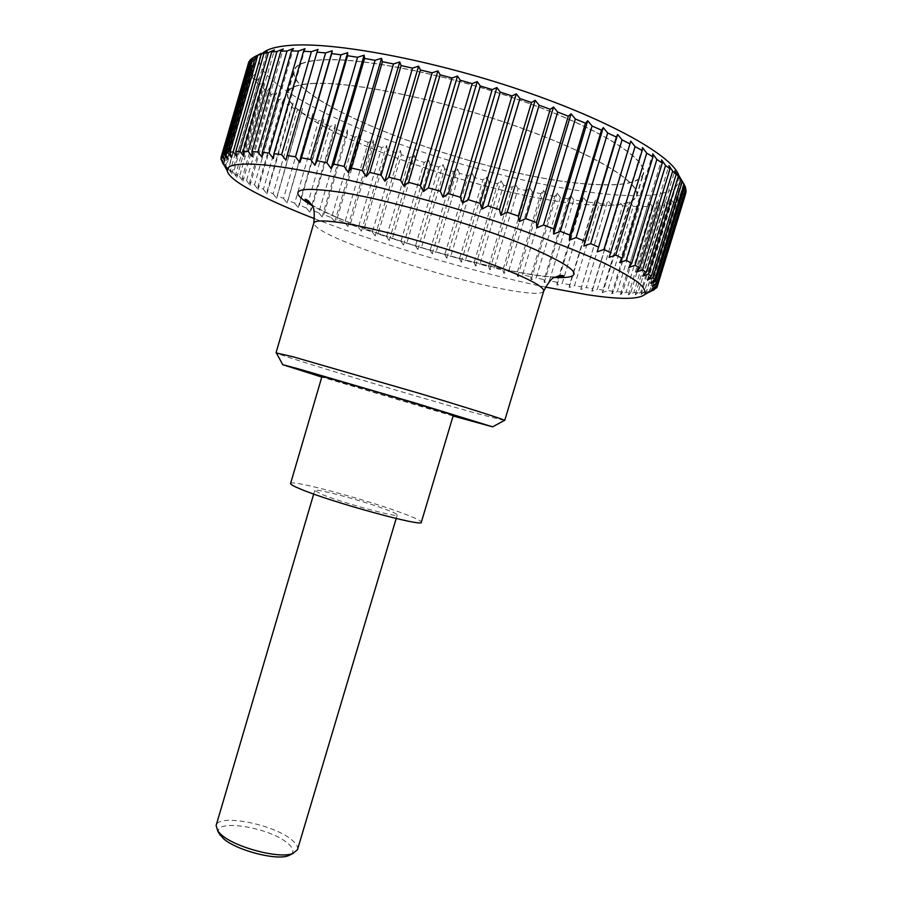 <?xml version="1.0" encoding="UTF-8"?>
<svg xmlns="http://www.w3.org/2000/svg" width="902" height="902" viewBox="0 0 902 902"><rect width="100%" height="100%" fill="white"/><g stroke="black" fill="none" stroke-linecap="round" stroke-linejoin="round"><path stroke-width="0.68" stroke-dasharray="4.51 3.38" d="M504.286 420.501L478.939 414.029C420.084 397.883 283.014 356.662 276.407 352.998M453.108 415.98L321.8 377.081M453.3 415.303L439.691 411.65C405.393 401.954 320.154 376.45 321.991 376.405M290.579 483.495C290.128 478.838 375.615 502.2 408.662 515.561C417.198 518.932 421.414 521.153 421.324 522.224M679.037 176.07L679.071 176.194C681.258 191.675 660.614 197.944 617.115 195.001C552.227 190.423 455.995 166.239 378.152 136.123C300.794 106.188 244.16 69.928 262.877 52.914L251.342 58.889M592.918 288.651L591.847 291.245L597.316 289.294L622.651 205.803L619.099 201.394L592.918 288.651L586.232 287.614L611.308 204.855L618.141 205.464M611.308 204.855L607.801 200.424L581.564 286.847L574.506 285.618L599.334 203.536L606.539 204.371M599.334 203.536L595.895 199.083L594.339 202.905L569.602 284.728L562.205 283.329L586.807 201.868L594.339 202.905M586.807 201.868L583.447 197.391L581.598 201.09L557.098 282.326L549.408 280.759L573.796 199.849L581.598 201.09M573.796 199.849L570.526 195.373L568.407 198.936L544.098 279.643L536.16 277.929L560.356 197.504L568.407 198.936M560.356 197.504L557.21 193.017L554.809 196.467L530.692 276.711L522.529 274.839L546.544 194.855L554.809 196.467M546.544 194.855L543.534 190.367L540.884 193.693L516.936 273.531L508.581 271.525L532.439 191.912L540.884 193.693M532.439 191.912L529.575 187.424L526.667 190.638L502.876 270.126L494.375 267.995L518.098 188.676L526.667 190.638M518.098 188.676L515.38 184.2L512.246 187.3L488.58 266.518L479.965 264.275L503.564 185.192L512.246 187.3M503.564 185.192L501.016 180.716L497.645 183.715L474.091 262.707L465.409 260.362L488.907 181.449L497.645 183.715M488.907 181.449L486.539 176.995L482.953 179.881L459.49 258.727L450.763 256.281L474.17 177.48L482.953 179.881M474.17 177.48L472.005 173.037L468.206 175.811L444.821 254.589L436.072 252.053L459.422 173.297L468.206 175.811M459.422 173.297L457.461 168.877L453.469 171.549L430.141 250.305L421.403 247.689L444.709 168.911L453.469 171.549M444.709 168.911L442.961 164.502L438.789 167.084L415.495 245.896L406.813 243.213L430.085 164.344L438.789 167.084M430.085 164.344L428.574 159.958L424.222 162.45L400.95 241.364L392.347 238.624L415.619 159.598L424.222 162.45M415.619 159.598L414.334 155.245L409.824 157.647L386.541 236.741L378.062 233.956L401.345 154.716L409.824 157.647M401.345 154.716L400.319 150.397L395.651 152.697L372.346 232.04L364.013 229.209L387.33 149.687L395.651 152.697M387.33 149.687L386.563 145.402L381.749 147.624L358.41 227.281L350.258 224.418L373.631 144.557L381.749 147.624M373.631 144.557L373.135 140.306L368.196 142.448L344.801 222.478L336.863 219.603L360.304 139.314L368.196 142.448M360.304 139.314L360.078 135.108L355.038 137.183L331.553 217.641L323.863 214.755L347.405 134.003L355.038 137.183M347.405 134.003L347.473 129.843L342.32 131.839L318.744 212.804L311.348 209.929L334.992 128.636L342.32 131.839M334.992 128.636L335.364 124.521L330.132 126.46L306.432 207.979L299.363 205.115L323.13 123.236L330.132 126.46M323.13 123.236L323.807 119.165L318.507 121.037L294.683 203.187L287.964 200.357L311.889 117.812L318.507 121.037M311.889 117.812L312.87 113.799L307.526 115.625L283.544 198.451L277.23 195.655L301.324 112.4L307.526 115.625M301.324 112.4L302.632 108.454L297.254 110.224L273.092 193.783L267.217 191.055L291.493 107.034L297.254 110.224M291.493 107.034L293.139 103.144L287.749 104.869L263.395 189.228L258.006 186.579L282.484 101.723L287.749 104.869M282.484 101.723L284.457 97.89L279.079 99.592L254.522 184.797L249.651 182.227L274.343 96.491L279.079 99.592M274.343 96.491L276.666 92.737L271.322 94.417L246.528 180.524L242.221 178.055L267.15 91.395L271.322 94.417M267.15 91.395L269.822 87.708L264.534 89.366L239.492 176.42L235.794 174.075L260.971 86.434L264.534 89.366M260.971 86.434L263.993 82.837L258.784 84.484L233.494 172.53L230.427 170.309L255.886 81.665L258.784 84.484M255.886 81.665L259.246 78.147L254.15 79.793L228.578 168.866L226.199 166.814L251.94 77.098L254.15 79.793M251.94 77.098L255.649 73.671L250.677 75.328L224.823 165.472L223.166 163.589L249.2 72.791L250.677 75.328M249.2 72.791L253.259 69.454L248.456 71.123L222.298 162.371L225.139 167.468L223.166 163.589M221.509 160.263L247.746 68.755L248.456 71.123M247.746 68.755L252.132 65.519L247.531 67.222L221.046 159.586M221.182 157.252L247.531 67.222M247.61 65.045L252.334 61.911L247.949 63.647M249.527 61.291L253.89 58.653L249.764 60.457M252.932 57.953L256.867 55.8L253.022 57.66M603.585 290.14L602.186 292.665L629.731 201.992L629.089 206.186L603.585 290.14L597.316 289.294M602.186 292.665L607.689 290.636L633.305 206.366L629.731 201.992M633.305 206.366L639.293 206.513L613.507 291.278L607.689 290.636M613.507 291.278L611.77 293.748L617.295 291.65L643.194 206.524L639.608 202.183L639.293 206.513M643.194 206.524L648.685 206.434L622.606 292.068L617.295 291.65M622.606 292.068L620.52 294.48L626.033 292.293L652.247 206.276L657.208 205.927L630.814 292.496L626.033 292.293M630.814 292.496L628.367 294.841L633.858 292.552L660.377 205.6L664.763 204.991L638.052 292.53L633.858 292.552M638.052 292.53L635.245 294.819L640.679 292.428L667.536 204.483L671.291 203.615L644.242 292.169L640.679 292.428M644.242 292.169L641.085 294.413L646.441 291.91L673.625 202.939L676.714 201.789L649.339 291.402L646.441 291.91M649.339 291.402L645.809 293.601L651.064 290.963L678.586 200.932L680.965 199.522L653.24 290.207L651.064 290.963M653.24 290.207L649.35 292.372M314.527 83.322C298.055 83.999 289.046 87.111 287.512 92.658C279.744 124.239 487.452 198.564 587.935 204.731C616.821 206.953 633.103 204.077 636.767 196.106C641.638 183.207 595.613 154.377 519.462 127.317C443.457 100.223 354.317 81.642 314.527 83.322M321.326 59.825C304.718 60.941 295.574 64.504 293.905 70.514C285.382 104.733 492.943 180.107 594.057 184.459C623.124 186.195 639.586 182.723 643.464 174.052C648.673 160.037 602.976 130.012 526.836 102.569C450.865 75.103 361.454 57.108 321.326 59.825M297.502 849.616C298.212 846.82 296.273 843.562 291.673 839.818C273.531 824.135 218.216 813.412 216.119 825.51M389.596 510.882C368.974 502.482 314.144 487.497 314.73 490.519L321.281 494.138C340.888 502.425 398.842 518.255 397.252 514.952C397.32 514.309 394.772 512.956 389.596 510.882M219.051 833.268C211.519 818.227 268.999 826.886 287.524 843.133C293.319 847.981 294.413 851.781 290.816 854.532M224.823 165.472L227.845 170.523L226.199 166.814M228.578 168.866L231.758 173.872L230.427 170.309M233.494 172.53L236.786 177.469L235.794 174.075M239.492 176.42L242.886 181.302L242.221 178.055M246.528 180.524L249.989 185.338L249.651 182.227M254.522 184.797L258.017 189.544L258.006 186.579M263.395 189.228L266.913 193.907L267.217 191.055M273.092 193.783L276.61 198.384L277.23 195.655M283.544 198.451L287.039 202.961L287.964 200.357M294.683 203.187L298.134 207.607L299.363 205.115M306.432 207.979L309.826 212.32L311.348 209.929M318.744 212.804L322.059 217.055L323.863 214.755M331.553 217.641L334.766 221.813L336.863 219.603M344.801 222.478L347.901 226.56L350.258 224.418M358.41 227.281L361.386 231.273L364.013 229.209M372.346 232.04L375.187 235.952L378.062 233.956M386.541 236.741L389.224 240.563L392.347 238.624M400.95 241.364L403.453 245.096L406.813 243.213M415.495 245.896L417.829 249.527L421.403 247.689M430.141 250.305L432.272 253.857L436.072 252.053M444.821 254.589L446.761 258.062L450.763 256.281M459.49 258.727L461.215 262.11L465.409 260.362M474.091 262.707L475.579 266.011L479.965 264.275M488.58 266.518L489.82 269.732L494.375 267.995M502.876 270.126L503.868 273.261L508.581 271.525M516.936 273.531L517.669 276.576L522.529 274.839M530.692 276.711L531.154 279.676L536.16 277.929M544.098 279.643L544.278 282.529L549.408 280.759M557.098 282.326L556.974 285.133L562.205 283.329M569.602 284.728L569.173 287.467L574.506 285.618M581.564 286.847L580.82 289.508L586.232 287.614M314.64 218.712C382.38 245.017 474.215 272.212 545.349 287.061M622.651 205.803L629.089 206.186M611.77 293.748L639.608 202.183M684.043 184.109L681.923 180.49L683.998 184.233M685.723 188.36L683.321 184.639L685.52 189.014M685.971 192.182L683.31 188.36L685.588 193.423M656.6 287.817L685.633 193.704M684.821 195.554L681.946 191.641L683.975 196.783L656.025 288.155M654.469 289.61L682.34 198.474L683.975 196.783M682.34 198.474L679.274 194.482L680.965 199.522M678.586 200.932L675.361 196.861L676.714 201.789M673.625 202.939L670.276 198.801L671.291 203.615M667.536 204.483L664.086 200.289L664.763 204.991M660.377 205.6L656.859 201.349L657.208 205.927M652.247 206.276L648.685 201.98L648.685 206.434M620.52 294.48L648.685 201.98M628.367 294.841L656.859 201.349M635.245 294.819L664.086 200.289M641.085 294.413L670.276 198.801M645.809 293.601L675.361 196.861M649.496 291.91L679.274 194.482M651.661 290.726L681.946 191.641M652.653 288.651L683.31 188.36M652.304 286.148L683.321 184.639M650.534 283.228L681.923 180.49M647.332 279.879L679.082 175.913M642.652 276.125L674.752 170.94M636.496 271.976L668.923 165.596M628.841 267.443L661.583 159.902M619.719 262.561L652.755 153.892M609.143 257.352L642.449 147.612M597.169 251.861L630.723 141.107M285.957 160.297L318.023 49.441M273.351 158.549L305.068 48.708M262.099 157.331L293.454 48.55M252.244 156.621L283.239 48.967M243.833 156.418L274.456 49.926M236.888 156.7L267.127 51.403M231.397 157.455L261.264 53.365M227.36 158.662L256.867 55.8M224.745 160.285L253.89 58.653M223.538 162.315L252.334 61.911M223.764 164.423L252.132 65.519M225.229 167.141L253.259 69.454M227.845 170.523L255.649 73.671M231.758 173.872L259.246 78.147M236.786 177.469L263.993 82.837M242.886 181.302L269.822 87.708M249.989 185.338L276.666 92.737M258.017 189.544L284.457 97.89M266.913 193.907L293.139 103.144M276.61 198.384L302.632 108.454M287.039 202.961L312.87 113.799M298.134 207.607L323.807 119.165M309.826 212.32L335.364 124.521M322.059 217.055L347.473 129.843M334.766 221.813L360.078 135.108M347.901 226.56L373.135 140.306M361.386 231.273L386.563 145.402M375.187 235.952L400.319 150.397M389.224 240.563L414.334 155.245M403.453 245.096L428.574 159.958M417.829 249.527L442.961 164.502M432.272 253.857L457.461 168.877M446.761 258.062L472.005 173.037M461.215 262.11L486.539 176.995M475.579 266.011L501.016 180.716M489.82 269.732L515.38 184.2M503.868 273.261L529.575 187.424M517.669 276.576L543.534 190.367M531.154 279.676L557.21 193.017M544.278 282.529L570.526 195.373M556.974 285.133L583.447 197.391M569.173 287.467L595.895 199.083M580.82 289.508L607.801 200.424M591.847 291.245L619.099 201.394M314.843 83.458C298.393 84.145 289.395 87.246 287.862 92.771C280.094 124.284 487.418 198.485 587.698 204.63C616.517 206.829 632.753 203.965 636.406 196.016C641.254 183.14 595.331 154.366 519.349 127.374C443.513 100.336 354.565 81.789 314.843 83.458M593.82 184.358C492.92 180.017 285.731 104.779 294.255 70.638C295.924 64.64 305.056 61.077 321.642 59.972C361.713 57.266 450.921 75.216 526.723 102.636C602.694 130.012 648.301 159.981 643.103 173.962C639.236 182.61 622.808 186.083 593.82 184.358M554.753 277.478L538.877 275.764C493.123 269.394 413.251 247.295 357.936 226.03C338.43 218.566 323.108 211.745 311.979 205.566M543.68 291.177C542.26 293.973 532.958 294.018 515.775 291.323C478.161 285.472 410.173 266.518 363.664 249.11C331.023 236.865 314.403 228.195 313.806 223.087M311.404 204.596C316.737 208.238 337.032 218.059 358.658 226.154C421.922 250.688 520.206 276.339 555.756 276.982M287.512 92.658L293.905 70.514M313.693 494.059L314.73 490.519M396.192 518.492L397.252 514.952M636.767 196.106L643.464 174.052M679.071 176.194L685.486 187.492M287.862 92.771L294.255 70.638M636.406 196.016L643.103 173.962"/><path stroke-width="1.35" d="M276.407 352.998L293.049 356.786L420.467 393.689C468.848 408.234 502.775 419.035 504.59 420.343L504.286 420.501M321.8 377.081L282.766 364.69L298.393 368.85L414.943 402.935L492.593 426.838L453.108 415.98M332.703 379.246C364.588 388.176 457.709 416.036 453.3 415.303L421.324 522.224C424.312 527.58 330.966 502.087 300.456 489.031C293.669 486.212 290.376 484.374 290.579 483.495L321.991 376.405L332.703 379.246M262.877 52.914C267.59 48.979 276.553 46.476 289.767 45.404C333.639 41.627 432.058 59.882 521.83 90.471C611.714 121.015 673.636 156.711 679.037 176.07M248.862 61.697L221.148 157.162L249.527 61.291M251.534 58.731L249.764 60.457L222.625 155.121L224.192 154.107L251.534 58.731L252.932 57.953M255.661 56.206L253.022 57.66L225.545 153.498L227.969 152.731L255.661 56.206L261.264 53.365L257.746 55.304L229.92 152.303L233.223 151.807L261.264 54.131L257.746 55.304M261.264 54.131L267.127 51.403L263.959 53.432L235.772 151.57L239.977 151.367L268.368 52.553L263.959 53.432M268.368 52.553L274.456 49.926L271.66 52.057L243.123 151.322L248.208 151.412L276.959 51.493L271.66 52.057M276.959 51.493L283.239 48.967L280.849 51.222L251.962 151.581L257.927 151.976L287.016 50.986L280.849 51.222M545.349 287.061L586.909 294.661C619.403 299.622 638.672 299.565 644.716 294.514C646.125 291.605 644.028 287.648 638.424 282.642C630.712 277.061 619.347 270.577 604.329 263.204C578.802 251.387 546.138 238.613 506.338 224.88C412.034 192.791 300.907 166.52 255.525 164.288C235.749 163.307 226.323 165.494 227.248 170.85C228.77 180.716 264.895 199.455 314.64 218.712M649.496 291.91L654.469 289.61L651.661 290.726L656.6 287.817L657.231 286.577L652.653 288.651L657.4 285.584L685.971 192.182L685.994 189.961L657.22 284.051L657.4 285.584M657.22 284.051L652.304 286.148L656.803 282.924L685.723 188.36L684.9 185.88L655.777 281.131L656.803 282.924M655.777 281.131L650.534 283.228L654.773 279.823L684.043 184.109L682.329 181.37L652.868 277.782L654.773 279.823M652.868 277.782L647.332 279.879L651.278 276.305L680.875 179.43L678.27 176.442L648.47 274.005L651.278 276.305M648.47 274.005L642.652 276.125L646.26 272.37L676.184 174.334L672.667 171.132L642.562 269.833L646.26 272.37M642.562 269.833L636.496 271.976L639.743 268.029L669.972 168.877L665.541 165.449L635.132 265.256L639.743 268.029M635.132 265.256L628.841 267.443L631.693 263.305L662.226 163.059L656.881 159.44L626.191 260.328L631.693 263.305M626.191 260.328L619.719 262.561L622.143 258.231L652.958 156.925L646.723 153.137L615.762 255.063L622.143 258.231M615.762 255.063L609.143 257.352L642.19 150.521L635.087 146.598L603.889 249.482L611.128 252.842M603.889 249.482L597.169 251.861L629.979 143.892L622.053 139.855L590.641 243.653L598.691 247.159M590.641 243.653L583.865 246.111L584.902 241.229L616.393 137.081L607.677 132.966L576.085 237.598L584.902 241.229M576.085 237.598L569.309 240.157L569.861 235.095L601.51 130.159L592.084 125.998L560.334 231.374L569.861 235.095M560.334 231.374L553.602 234.058L553.659 228.826L585.454 123.168L575.363 119.008L543.5 225.038L553.659 228.826M543.5 225.038L536.87 227.834L536.419 222.456L568.316 116.189L557.673 112.062L525.731 218.634L536.419 222.456M525.731 218.634L519.248 221.576L518.312 216.052L550.265 109.277L539.137 105.218L507.161 212.241L518.312 216.052M507.161 212.241L500.881 215.319L499.46 209.67L531.458 102.501L519.947 98.555L487.959 205.904L499.46 209.67M487.959 205.904L481.927 209.129L480.067 203.367L512.043 95.916L500.272 92.117L468.307 199.68L480.067 203.367M468.307 199.68L462.591 203.063L460.279 197.211L492.221 89.602L480.292 85.983L448.395 193.637L460.279 197.211M448.395 193.637L443.017 197.188L440.311 191.258L472.163 83.604L460.189 80.21L428.405 187.841L440.311 191.258M428.405 187.841L423.41 191.551L420.343 185.575L452.071 78L440.165 74.855L408.516 182.328L420.343 185.575M408.516 182.328L403.949 186.195L400.556 180.197L432.137 72.814L420.411 69.961L388.931 177.164L400.556 180.197M388.931 177.164L384.816 181.189L381.14 175.18L412.541 68.124L401.108 65.564L369.831 172.383L381.14 175.18M369.831 172.383L366.189 176.555L362.288 170.568L393.475 63.941L382.425 61.708L351.374 168.031L362.288 170.568M351.374 168.031L348.24 172.35L344.147 166.396L375.085 60.31L364.532 58.427L333.74 164.141L344.147 166.396M333.74 164.141L331.102 168.595L326.874 162.71L357.553 57.266L347.574 55.732L317.064 160.736L326.874 162.71M317.064 160.736L314.933 165.325L310.626 159.507L341.012 54.808L331.688 53.624L301.471 157.85L310.626 159.507M301.471 157.85L299.847 162.552L295.506 156.835L325.588 52.947L316.974 52.136L287.084 155.494L295.506 156.835M287.084 155.494L285.957 160.297L281.627 154.682L311.393 51.696L303.557 51.245L273.994 153.656L281.627 154.682M273.994 153.656L273.351 158.549L269.078 153.069L298.506 51.053L291.493 50.94L262.268 152.359L269.078 153.069M262.268 152.359L262.099 157.331L257.927 151.976M251.962 151.581L252.244 156.621L248.208 151.412M313.693 494.059L216.119 825.51L217.799 831.148L220.99 834.474C234.757 847.418 279.958 859.256 293.026 853.439L297.502 849.616L396.192 518.492M290.816 854.532L288.64 855.603C276.677 860.914 235.749 850.203 223.2 838.398L219.051 833.268M243.123 151.322L243.833 156.418L239.977 151.367M235.772 151.57L236.888 156.7L233.223 151.807M229.92 152.303L231.397 157.455L227.969 152.731M225.545 153.498L227.36 158.662L224.192 154.107M222.625 155.121L224.745 160.285L221.858 155.899M222.298 162.371L223.685 164.716L220.945 158.098M287.016 50.986L293.454 48.55L291.493 50.94M298.506 51.053L305.068 48.708L303.557 51.245M311.393 51.696L318.023 49.441L316.974 52.136M325.588 52.947L332.252 50.771L331.688 53.624M341.012 54.808L347.653 52.688L347.574 55.732M357.553 57.266L364.126 55.202L364.532 58.427M375.085 60.31L381.535 58.303L382.425 61.708M393.475 63.941L399.733 61.956L401.108 65.564M412.541 68.124L418.584 66.15L420.411 69.961M432.137 72.814L437.898 70.852L440.165 74.855M452.071 78L457.517 76.016L460.189 80.21M472.163 83.604L477.237 81.608L480.292 85.983M492.221 89.602L496.889 87.55L500.272 92.117M512.043 95.916L516.271 93.819L519.947 98.555M531.458 102.501L535.213 100.325L539.137 105.218M550.265 109.277L553.546 107.022L557.673 112.062M568.316 116.189L571.09 113.844L575.363 119.008M585.454 123.168L587.709 120.733L592.084 125.998M601.51 130.159L603.269 127.599L607.677 132.966M616.393 137.081L617.633 134.421L622.053 139.855M629.979 143.892L630.723 141.107L635.087 146.598M642.19 150.521L642.449 147.612L646.723 153.137M652.958 156.925L652.755 153.892L656.881 159.44M662.226 163.059L661.583 159.902L665.541 165.449M669.972 168.877L668.923 165.596L672.667 171.132M676.184 174.334L674.752 170.94L678.27 176.442M680.875 179.43L679.082 175.913L682.329 181.37M683.998 184.233L684.9 185.88M685.52 189.014L685.994 189.961M685.588 193.423L657.242 286.543L685.667 193.603M583.865 246.111L617.633 134.421M569.309 240.157L603.269 127.599M553.602 234.058L587.709 120.733M536.87 227.834L571.09 113.844M519.248 221.576L553.546 107.022M500.881 215.319L535.213 100.325M481.927 209.129L516.271 93.819M462.591 203.063L496.889 87.55M443.017 197.188L477.237 81.608M423.41 191.551L457.517 76.016M403.949 186.195L437.898 70.852M384.816 181.189L418.584 66.15M366.189 176.555L399.733 61.956M348.24 172.35L381.535 58.303M331.102 168.595L364.126 55.202M314.933 165.325L347.653 52.688M299.847 162.552L332.252 50.771M311.979 205.566C285.212 189.77 296.397 185.564 345.511 192.96C394.839 201.484 476.493 225.241 526.091 245.558C578.329 268.232 587.89 278.865 554.753 277.478M276.057 352.738L313.806 223.087C314.482 220.832 320.706 220.347 332.488 221.644C365.964 224.97 452.759 248.726 502.47 268.424C530.68 279.631 544.425 287.208 543.68 291.177C548.54 281.931 552.34 277.309 555.068 277.32C559.139 275.493 562.104 275.031 563.964 275.933C563.243 276.7 560.514 277.049 555.756 276.982M313.806 223.087C314.764 212.68 314.088 206.738 311.799 205.261C309.386 201.518 307.142 199.511 305.09 199.252C305.271 200.289 307.379 202.071 311.404 204.596M282.766 364.69L276.238 352.693M644.716 294.514L651.898 290.602M220.291 835.353L217.799 831.148M288.64 855.603L293.026 853.439M227.248 170.85L220.99 159.304M492.593 426.838L504.59 420.343M504.714 420.479L543.68 291.177"/></g></svg>
